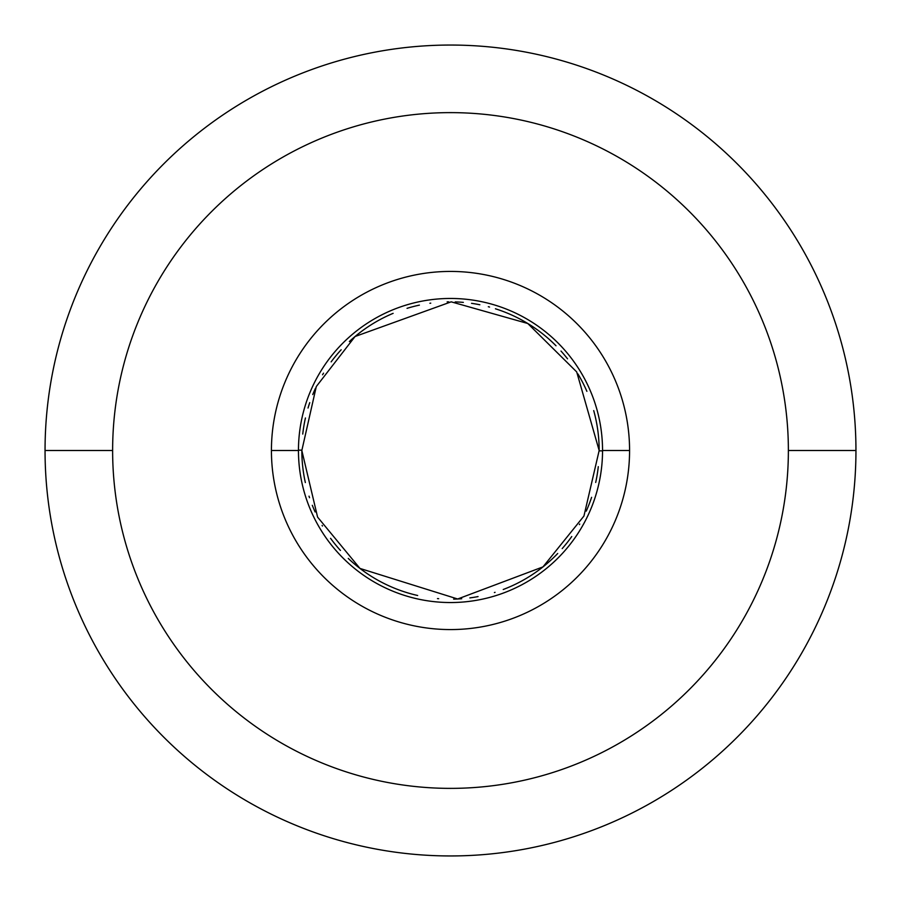 <?xml version="1.0" encoding="UTF-8"?>
<svg xmlns="http://www.w3.org/2000/svg" width="901" height="901" viewBox="0 0 901 901"><rect width="100%" height="100%" fill="white"/><g stroke="black" fill="none" stroke-linecap="round" stroke-linejoin="round"><path stroke-width="1.35" d="M788.375 450.5A337.875 337.875 0 0 0 450.5 112.625A337.875 337.875 0 0 0 112.625 450.5A337.875 337.875 0 0 0 450.5 788.375A337.875 337.875 0 0 0 788.375 450.5A337.875 337.875 0 0 0 450.5 112.625A337.875 337.875 0 0 0 112.625 450.5L45.05 450.5A405.45 405.45 0 0 1 450.5 45.05A405.45 405.45 0 0 1 855.95 450.5L788.375 450.5L855.95 450.5A405.45 405.45 0 0 0 450.5 45.05A405.45 405.45 0 0 0 45.05 450.5A405.45 405.45 0 0 0 450.5 855.95A405.45 405.45 0 0 0 855.95 450.5A405.45 405.45 0 0 1 450.5 855.95A405.45 405.45 0 0 1 45.05 450.5L112.625 450.5A337.875 337.875 0 0 0 450.5 788.375A337.875 337.875 0 0 0 788.375 450.5M629.574 450.5A179.074 179.074 0 0 1 450.5 629.574A179.074 179.074 0 0 1 271.426 450.5A179.074 179.074 0 0 1 450.5 271.426A179.074 179.074 0 0 1 629.574 450.5L602.544 450.5A152.044 152.044 0 0 1 450.5 602.544A152.044 152.044 0 0 1 298.456 450.5L271.426 450.5A179.074 179.074 0 0 0 450.5 629.574A179.074 179.074 0 0 0 629.574 450.5A179.074 179.074 0 0 0 450.5 271.426A179.074 179.074 0 0 0 271.426 450.5L298.456 450.5A152.044 152.044 0 0 1 450.5 298.456A152.044 152.044 0 0 1 602.544 450.5L629.574 450.5M599.165 450.5L576.708 371.933L527.772 323.493L451.176 301.835L355.073 336.501L316.296 386.54L301.835 450.5L316.296 386.54L355.073 336.501L451.176 301.835L527.772 323.493L576.708 371.933L599.165 450.5L583.938 516.036L542.988 566.887L457.674 598.996L359.983 568.441L317.58 517.095L301.835 450.5L317.58 517.095L359.983 568.441L457.674 598.996L542.988 566.887L583.938 516.036L599.165 450.5A148.665 148.665 0 0 0 593.714 410.597M302.747 434.068A148.665 148.665 0 0 1 305.439 417.974M308.029 408.029A148.665 148.665 0 0 1 309.753 402.634M312.76 394.559A148.665 148.665 0 0 1 315.485 388.263M322.569 374.76A148.665 148.665 0 0 1 323.538 373.16M331.14 361.864A148.665 148.665 0 0 1 341.175 349.757M349.363 341.535A148.665 148.665 0 0 1 393.129 313.345M407.038 308.333A148.665 148.665 0 0 1 419.393 305.124M429.912 303.265A148.665 148.665 0 0 1 430.746 303.153M447.155 301.869A148.665 148.665 0 0 1 448.721 301.846M455.196 301.914A148.665 148.665 0 0 1 463.339 302.387M471.55 303.333A148.665 148.665 0 0 1 479.85 304.763M488.319 306.723A148.665 148.665 0 0 1 489.536 307.05M495.426 308.784A148.665 148.665 0 0 1 556.018 345.77M560.985 351.041A148.665 148.665 0 0 1 567.54 358.835M577.935 373.949A148.665 148.665 0 0 1 586.889 391.338M598.287 466.662A148.665 148.665 0 0 1 595.696 482.44M591.597 497.318A148.665 148.665 0 0 1 586.247 511.115M579.715 524.022A148.665 148.665 0 0 1 579.377 524.607M571.752 536.523A148.665 148.665 0 0 1 562.201 548.596M557.719 553.484A148.665 148.665 0 0 1 503.231 589.502M495.066 592.329A148.665 148.665 0 0 1 494.401 592.531M478.059 596.586A148.665 148.665 0 0 1 469.849 597.904M461.717 598.737A148.665 148.665 0 0 1 453.654 599.131M438.674 598.692A148.665 148.665 0 0 1 437.469 598.591M417.67 595.493A148.665 148.665 0 0 1 348.27 558.44M340.443 550.443A148.665 148.665 0 0 1 330.554 538.325M322.457 526.038A148.665 148.665 0 0 1 322.096 525.429M315.136 511.959A148.665 148.665 0 0 1 312.309 505.315M309.527 497.701A148.665 148.665 0 0 1 309.02 496.169M305.338 482.564A148.665 148.665 0 0 1 301.835 450.5M301.835 450.151L298.456 450.14L301.835 450.151M602.544 450.86L599.165 450.849L602.544 450.86"/></g></svg>
